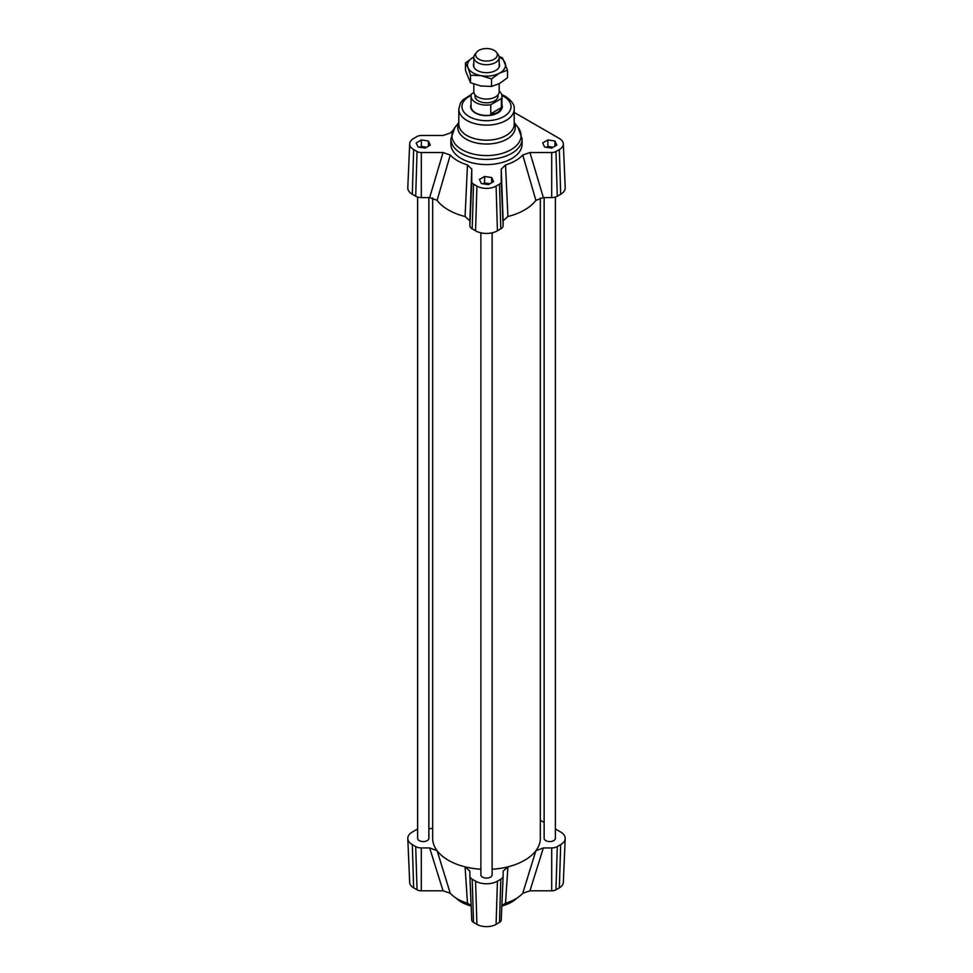 <?xml version="1.0" encoding="UTF-8"?>
<svg xmlns="http://www.w3.org/2000/svg" width="973" height="973" viewBox="0 0 973 973"><rect width="100%" height="100%" fill="white"/><g stroke="black" fill="none" stroke-linecap="round" stroke-linejoin="round"><path stroke-width="1.46" d="M428.862 197.58L428.862 838.325A5.619 3.247 180 0 1 425.383 841.329A5.619 3.247 180 0 1 419.266 840.623A5.619 3.247 180 0 1 417.612 838.325L417.612 197.057M555.388 197.057L555.388 838.325A5.619 3.247 180 0 1 551.91 841.329A5.619 3.247 180 0 1 545.792 840.623A5.619 3.247 180 0 1 544.138 838.325L544.138 197.58M492.119 232.802L492.119 874.849A5.619 3.247 180 0 1 488.653 877.853A5.619 3.247 180 0 1 482.523 877.147A5.619 3.247 180 0 1 480.881 874.849L480.881 232.802M540.343 197.908L540.343 838.325A53.843 31.087 180 0 1 535.892 850.694A53.843 31.087 180 0 1 507.918 866.846A53.843 31.087 180 0 1 492.119 869.242M480.881 869.242A53.843 31.087 180 0 1 465.082 866.846A53.843 31.087 180 0 1 437.108 850.694A53.843 31.087 180 0 1 432.657 838.325L432.657 197.908M501.241 169.107L503.126 220.798L507.918 216.505A53.843 31.087 0 0 0 535.892 200.353L543.348 197.58L529.957 152.53L522.744 155.011A40.939 23.632 180 0 1 505.522 164.948L501.241 169.107L501.241 181.659A6.033 3.491 180 0 1 499.477 184.128L496.084 186.086A13.561 7.833 180 0 1 476.916 186.086L473.523 184.128A6.033 3.491 180 0 1 471.759 181.659L471.759 169.107L467.478 164.948A40.939 23.632 180 0 1 450.256 155.011L443.043 152.53L421.309 152.53A6.033 3.491 180 0 1 417.04 151.508L413.647 149.562A13.561 7.833 180 0 1 409.682 143.834A13.561 7.833 180 0 1 413.647 138.482L417.04 136.524A6.033 3.491 180 0 1 421.309 135.502L443.043 135.502L450.256 133.033A40.939 23.632 180 0 1 453.029 130.418M443.043 152.53L429.652 197.58L437.108 200.353A53.843 31.087 0 0 0 465.082 216.505L469.874 220.798L471.759 169.107M429.652 197.58L421.309 197.58A7.918 4.573 180 0 1 415.714 196.242L412.321 194.284A15.434 8.915 180 0 1 407.796 187.765L409.682 143.834M503.126 220.798L503.126 225.614A7.918 4.573 180 0 1 500.803 228.85L497.422 230.808A15.434 8.915 180 0 1 475.578 230.808L472.197 228.85A7.918 4.573 180 0 1 469.874 225.614L469.874 220.798M514.206 112.43L559.353 138.482A13.561 7.833 180 0 1 563.318 143.834A13.561 7.833 180 0 1 559.353 149.562L555.96 151.508A6.033 3.491 180 0 1 551.691 152.53L529.957 152.53M563.318 143.834L565.204 187.765A15.434 8.915 180 0 1 560.679 194.284L557.286 196.242A7.918 4.573 180 0 1 551.691 197.58L543.348 197.58M484.603 176.466L491.669 177.56L493.566 181.635L488.397 184.627L481.331 183.532L479.434 179.458L484.603 176.466L484.603 182.936L488.142 183.483A6.337 3.661 180 0 1 489.711 183.861M551.655 148.103L544.588 147.008L542.703 142.934L547.872 139.942L554.938 141.036L556.824 145.111L551.655 148.103M428.412 141.036L430.297 145.111L425.128 148.103L418.062 147.008L416.176 142.934L421.345 139.942L428.412 141.036L428.412 146.205M522.124 138.847L522.124 144.016A35.624 20.567 180 0 1 518.937 152.53A35.624 20.567 180 0 1 478.959 164.121A35.624 20.567 180 0 1 450.876 144.016L450.876 138.847L454.938 127.475A34.566 19.959 180 0 0 486.5 155.571A34.566 19.959 180 0 0 518.062 127.475L522.124 138.847A35.624 20.567 180 0 1 486.5 159.414A35.624 20.567 180 0 1 450.876 138.847M501.934 104.5A15.836 9.146 180 0 1 502.336 106.531A15.836 9.146 180 0 1 486.5 115.665A15.836 9.146 180 0 1 470.664 106.531A15.836 9.146 180 0 1 471.066 104.5M555.388 828.972L560.679 832.024A15.434 8.915 180 0 1 565.204 838.556A15.434 8.915 180 0 1 560.679 844.637L557.286 846.595A7.918 4.573 180 0 1 551.691 847.933L543.348 847.933L535.892 850.694L522.744 893.275A40.939 23.632 180 0 1 505.522 903.212L507.918 866.846L503.126 871.151L503.126 875.968A7.918 4.573 180 0 1 503.126 876.077A7.918 4.573 180 0 1 500.803 879.203L497.422 881.161A15.434 8.915 180 0 1 475.578 881.161L472.197 879.203A7.918 4.573 180 0 1 469.874 876.077A7.918 4.573 180 0 1 469.874 875.968L469.874 871.151L465.082 866.846L467.478 903.212A40.939 23.632 180 0 1 450.256 893.275L437.108 850.694L429.652 847.933L421.309 847.933A7.918 4.573 180 0 1 415.714 846.595L412.321 844.637A15.434 8.915 180 0 1 407.796 838.556A15.434 8.915 180 0 1 412.321 832.024L415.714 830.066A7.918 4.573 180 0 1 417.612 829.264M429.652 847.933L443.043 890.806L450.256 893.275M443.043 890.806L421.309 890.806A6.033 3.491 180 0 1 417.04 889.784L413.647 887.826A13.561 7.833 180 0 1 409.682 882.487L407.796 838.556M565.204 838.556L563.318 882.487A13.561 7.833 180 0 1 559.353 887.826L555.96 889.784A6.033 3.491 180 0 1 551.691 890.806L529.957 890.806L543.348 847.933M522.744 893.275L529.957 890.806M501.861 905.559L505.522 903.212M503.114 876.199L501.241 919.923A6.033 3.491 180 0 1 501.241 920.008A6.033 3.491 180 0 1 499.477 922.392L496.084 924.35A13.561 7.833 180 0 1 476.916 924.35L473.523 922.392A6.033 3.491 180 0 1 471.759 920.008A6.033 3.491 180 0 1 471.759 919.923L469.886 876.199M467.478 903.212L471.139 905.559M540.343 820.288L544.138 822.477M428.862 828.728L432.657 828.412M517.137 897.97A35.624 20.567 180 0 1 501.849 906.021M471.151 906.021A35.624 20.567 180 0 1 455.863 897.97M491.669 177.56L491.669 182.729M420.068 147.312A6.337 3.661 180 0 1 424.873 146.959A6.337 3.661 180 0 1 426.454 147.337M419.825 147.276L421.345 146.412L426.636 147.227M421.345 139.942L421.345 146.412M546.595 147.312A6.337 3.661 180 0 1 551.399 146.959A6.337 3.661 180 0 1 552.98 147.337M546.364 147.276L547.872 146.412L553.175 147.227M547.872 139.942L547.872 146.412M554.938 141.036L554.938 146.205M483.338 183.848A6.337 3.661 180 0 1 488.142 183.483L489.906 183.751M483.094 183.8L484.603 182.936M522.744 155.011L535.892 200.353M507.918 216.505L505.522 164.948M467.478 164.948L465.082 216.505M437.108 200.353L450.256 155.011M478.777 50.414A10.837 6.264 180 0 1 496.4 52.25A10.837 6.264 180 0 1 486.5 61.068A10.837 6.264 180 0 1 476.6 52.25A10.837 6.264 180 0 1 478.777 50.414M476.6 52.25L474.933 54.403A12.673 7.31 -0 0 0 473.827 57.395A12.673 7.31 -0 0 0 486.5 64.705A12.673 7.31 -0 0 0 499.173 57.395A12.673 7.31 -0 0 0 498.067 54.403L496.4 52.25M473.827 84.079L473.827 91.742A12.673 7.31 -0 0 0 481.696 98.516A12.673 7.31 -0 0 0 495.525 96.874A12.673 7.31 -0 0 0 499.173 91.742L499.173 83.678M501.399 107.577C499.721 111.944 496.181 114.023 490.769 113.792L490.769 104.743L501.399 98.528L501.399 107.577L490.769 113.792M473.9 92.496L471.601 93.834A15.434 8.915 180 0 0 471.066 96.181L471.066 106.531A15.434 8.915 180 0 0 486.5 115.434A15.434 8.915 180 0 0 501.934 106.531L501.934 96.181A15.434 8.915 180 0 1 501.399 98.528M490.769 104.743A15.434 8.915 180 0 1 471.066 96.181M499.173 91.085A15.434 8.915 180 0 1 501.934 96.181M497.981 94.831L497.981 96.181A11.481 6.629 180 0 1 486.5 102.81A11.481 6.629 180 0 1 475.019 96.181L475.019 94.831M501.934 105.06A15.836 9.146 180 0 1 502.323 106.811M470.677 106.811A15.836 9.146 180 0 1 471.066 105.06M499.173 63.306A13.063 7.541 180 0 1 496.802 69.788A13.063 7.541 180 0 1 476.977 70.311A13.063 7.541 180 0 1 476.198 69.788A13.063 7.541 180 0 1 473.827 63.306M470.506 75.213L468.001 67.66A18.998 10.971 0 0 0 481.015 75.651L470.506 75.213L470.506 82.778L481.015 86.001L491.511 86.439L499.514 83.496L507.505 77.767L507.505 70.19L499.514 73.145A18.998 10.971 0 0 0 504.999 62.649A18.998 10.971 0 0 0 499.149 56.969M465.495 62.88L473.486 57.152A18.998 10.971 0 0 0 468.001 67.66L465.495 62.88L465.495 70.457L470.506 82.778M499.076 56.543L502.494 57.869L507.505 70.19M499.514 73.145L491.511 78.874L481.015 75.651A18.998 10.971 0 0 0 499.514 73.145M491.511 86.439L491.511 78.874M412.321 194.284L413.647 149.562M415.714 196.242L417.04 151.508M421.309 197.58L421.309 152.53M469.874 225.614L471.759 181.659M472.197 228.85L473.523 184.128M475.578 230.808L476.916 186.086M497.422 230.808L496.084 186.086M500.803 228.85L499.477 184.128M503.126 225.614L501.241 181.659M551.691 197.58L551.691 152.53M557.286 196.242L555.96 151.508M560.679 194.284L559.353 149.562M514.206 122.951A28.776 16.614 180 0 1 486.5 144.028A28.776 16.614 180 0 1 458.794 122.951M458.794 109.11A27.706 15.994 180 0 0 486.5 125.116A27.706 15.994 180 0 0 514.206 109.11L514.206 124.191A27.706 15.994 180 0 1 486.5 140.185A27.706 15.994 180 0 1 458.794 124.191L458.794 109.11L460.363 103.235L462.929 99.854L471.333 94.527M501.898 95.488A24.544 14.169 180 0 1 503.856 96.509A24.544 14.169 180 0 1 503.223 116.894A24.544 14.169 180 0 1 467.94 115.799A24.544 14.169 180 0 1 471.102 95.488M412.321 844.637L413.647 887.826M415.714 846.595L417.04 889.784M421.309 847.933L421.309 890.806M472.197 879.203L473.523 922.392M475.578 881.161L476.916 924.35M497.422 881.161L496.084 924.35M500.803 879.203L499.477 922.392M557.286 846.595L555.96 889.784M551.691 847.933L551.691 890.806M560.679 844.637L559.353 887.826M458.794 122.501L454.938 127.475M514.206 122.501L518.062 127.475M514.206 109.11C514.802 105.145 511.883 100.888 505.437 96.351L501.667 94.527M471.759 920.008L469.874 876.077M501.241 920.008L503.126 876.077M473.827 57.395L473.827 66.991M499.173 57.395L499.173 66.991"/></g></svg>
